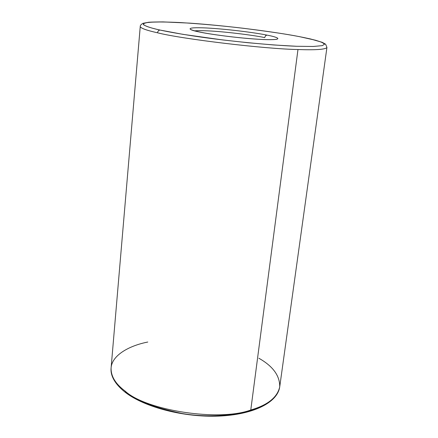 <?xml version="1.0" encoding="UTF-8"?>
<svg xmlns="http://www.w3.org/2000/svg" width="438" height="438" viewBox="0 0 438 438"><rect width="100%" height="100%" fill="white"/><g stroke="black" fill="none" stroke-linecap="round" stroke-linejoin="round"><path stroke-width="0.66" d="M297.971 49.538C316.066 50.162 325.724 49.456 326.94 47.419C325.724 49.456 316.066 50.162 297.971 49.538L250.777 410.001C219.4 421.794 146.035 410.565 125.131 391.101L125.706 392.651L125.131 391.101C146.035 410.565 219.4 421.794 250.777 410.001C267.755 405.068 277.402 397.348 279.723 386.847C277.402 397.348 267.755 405.068 250.777 410.001L297.971 49.538C264.787 48.957 182.153 39.064 157.538 32.801C182.153 39.064 264.787 48.957 297.971 49.538M299.674 36.699L315.541 40.241L321.706 42.223L324.624 44.118L322.341 45.651L313.115 46.472L296.389 46.275L273.569 44.955L247.793 42.705L222.614 39.924L182.991 34.35L160.084 30.069C158.693 30.189 157.844 31.098 157.538 32.801C146.347 30.304 140.587 28.196 140.253 26.477C140.587 28.196 146.347 30.304 157.538 32.801C157.844 31.098 158.693 30.189 160.084 30.069C168.4 31.87 181.387 34.23 200.631 37.038C227.557 40.876 267.864 45.076 296.389 46.275L313.115 46.472L322.341 45.651L324.624 44.118C322.576 41.637 310.487 38.796 299.324 36.633C288.116 34.367 269.469 31.585 243.386 28.278C222.154 25.765 201.02 23.855 179.98 22.546L162.69 21.911C153.53 21.922 147.403 22.316 144.305 23.099C140.68 24.928 149.457 27.714 160.084 30.069C151.559 28.224 145.985 26.4 143.357 24.599C142.991 23.499 145.4 22.677 150.584 22.135C157.685 21.829 167.486 21.966 179.98 22.546C201.02 23.855 222.154 25.765 243.386 28.278C269.469 31.585 288.116 34.367 299.324 36.633L299.499 36.655C270.772 31.164 224.787 25.535 189.446 23.115L162.974 21.9L148.893 22.212L142.947 23.313C140.998 24.512 140.105 25.568 140.253 26.477L111.099 367.931C110.836 376.215 115.512 383.94 125.131 391.101C115.512 383.94 110.836 376.215 111.099 367.931C111.914 355.333 128.991 345.724 147.781 342.034M199 31.903C205.937 33.6 237.035 38.265 263.337 39.535C287.317 40.395 276.477 36.83 266.912 35.106L265.483 35.801L264.705 37.602C252.573 34.98 222.526 31.426 207.924 30.874C202.203 30.583 197.779 30.578 194.658 30.852C197.779 30.578 202.203 30.583 207.924 30.874C222.526 31.426 252.573 34.98 264.705 37.602L265.483 35.801L266.912 35.106C276.477 36.83 287.317 40.395 263.337 39.535C237.035 38.265 205.937 33.6 199 31.903C189.112 30.019 182.597 26.844 206.621 27.977C231.702 29.368 259.121 33.419 266.912 35.106C259.121 33.419 231.702 29.368 206.621 27.977C182.597 26.844 189.112 30.019 199 31.903L199 31.903M258.874 358.246C272.962 366.223 279.909 375.76 279.723 386.847C277.457 402.757 253.12 414.666 218.71 416.1C184.239 417.502 145.038 407.411 125.706 392.651C113.42 383.14 110.365 374.238 111.099 367.931M264.722 404.449C247.788 415.377 210.333 418.531 181.83 413.456C153.733 407.482 135.462 400.622 127.031 392.87L125.706 392.651M279.723 386.847L326.94 47.419L325.62 44.205L322.127 42.289L310.504 38.96L299.499 36.655M276.427 39.256C278.234 39.108 272.978 40.395 253.388 38.933C235.118 37.602 211.28 34.492 199.263 31.936C189.895 29.795 191.291 29.51 191.318 29.713"/></g></svg>
